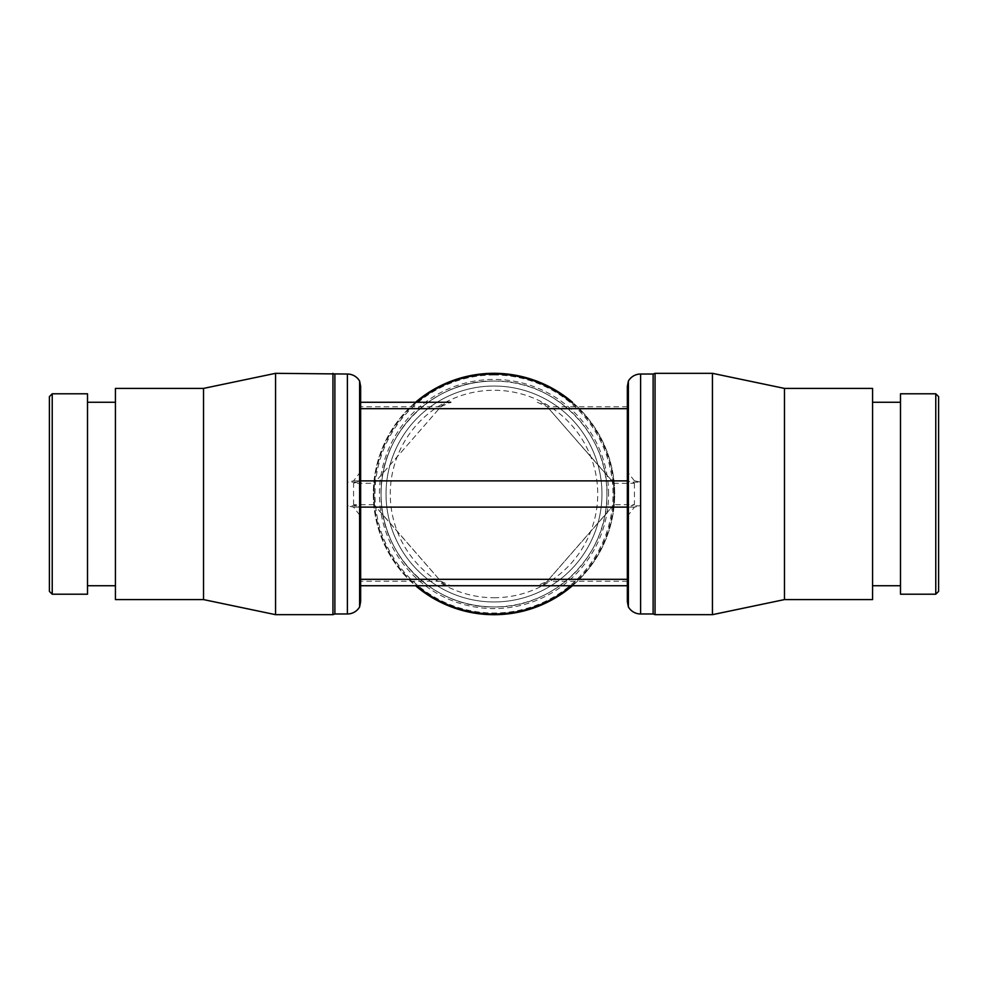 <?xml version="1.0" encoding="UTF-8"?>
<svg xmlns="http://www.w3.org/2000/svg" width="988" height="988" viewBox="0 0 988 988"><rect width="100%" height="100%" fill="white"/><g stroke="black" fill="none" stroke-linecap="round" stroke-linejoin="round"><path stroke-width="0.74" stroke-dasharray="4.94 3.71" d="M613.486 483.268L634.432 483.268L627.306 480.872L611.98 480.872L613.486 483.268A119.968 119.968 0 0 1 613.968 494A119.98 119.98 0 0 0 571.323 402.252M374.514 504.732A119.968 119.968 0 0 1 374.514 483.268L376.02 480.872A1.408 1.408 0 0 0 374.613 482.144A119.968 119.968 0 0 0 374.613 505.856L374.514 504.732L353.568 504.732L360.694 507.128L376.02 507.128L374.613 505.856A1.408 1.408 0 0 0 376.02 507.128L440.796 581.24A13.128 13.128 0 0 0 450.689 585.748L360.645 585.748L360.645 523.591L359.62 515.02L359.62 606.916M627.355 601.618L627.355 523.591L627.355 585.748L537.311 585.748L547.204 581.24L611.98 507.128A1.408 1.408 0 0 0 613.387 505.856L611.98 507.128L627.306 507.128L634.432 504.732L613.486 504.732L613.387 505.856A119.968 119.968 0 0 0 613.387 482.144A1.408 1.408 0 0 0 611.98 480.872L547.204 406.76L537.311 402.252A13.128 13.128 0 0 1 547.204 406.76L611.819 480.872L627.306 480.872M628.38 606.916L628.38 515.02L627.355 523.591M935.772 594.208L935.772 393.792M938.6 591.392L938.6 396.608M900.488 594.208L900.488 393.792M900.488 494L900.488 585.748L900.488 494M872.565 599.593L872.565 388.408M784.472 599.593L784.472 388.408M712.434 614.672L712.434 373.328M655.056 614.672L655.056 373.328M653.117 613.968L653.117 374.032M640.607 613.968L640.607 505.856L634.432 507.128L628.38 515.02M360.645 523.591L360.645 601.618M52.228 393.792L52.228 594.208M49.4 396.608L49.4 591.392M87.512 393.792L87.512 594.208M87.512 494L87.512 585.748L87.512 494M115.435 388.408L115.435 599.593M203.528 388.408L203.528 599.593M275.566 373.328L275.566 614.672M332.944 373.328L332.944 614.672M334.883 374.032L334.883 613.968M359.62 515.02L353.568 507.128L347.393 505.856L347.393 613.968M359.62 381.084L359.62 472.98L360.645 464.409L360.645 402.252L360.645 585.748M347.393 374.032L347.393 482.144L353.568 480.872L359.62 472.98M572.41 585.748A120.684 120.684 0 0 0 494 373.316A120.684 120.684 0 0 0 373.316 494A120.684 120.684 0 0 0 494 614.684A120.684 120.684 0 0 0 572.41 402.252M606.916 494A112.916 112.916 0 0 0 494 381.084A112.916 112.916 0 0 0 381.084 494A112.916 112.916 0 0 0 494 606.916A112.916 112.916 0 0 0 606.916 494A112.916 112.916 0 0 0 494 381.084A112.916 112.916 0 0 0 381.084 494A112.916 112.916 0 0 0 494 606.916A112.916 112.916 0 0 0 606.916 494M494 597.728A103.728 103.728 0 0 0 597.728 494A103.728 103.728 0 0 0 494 390.272A103.728 103.728 0 0 0 390.272 494A103.728 103.728 0 0 0 494 597.728M601.964 494A107.964 107.964 0 0 0 494 386.036A107.964 107.964 0 0 0 386.036 494A107.964 107.964 0 0 0 494 601.964A107.964 107.964 0 0 0 601.964 494A107.964 107.964 0 0 0 494 386.036A107.964 107.964 0 0 0 386.036 494A107.964 107.964 0 0 0 494 601.964A107.964 107.964 0 0 0 601.964 494M415.59 402.252A120.684 120.684 0 0 0 415.59 585.748M416.677 402.252A119.98 119.98 0 0 0 416.677 585.748M353.568 480.872L376.181 480.872L440.796 406.76L450.689 402.252A13.128 13.128 0 0 0 440.796 406.76L376.181 480.872L360.694 480.872L353.568 483.268L374.514 483.268M571.323 585.748A119.98 119.98 0 0 0 613.98 494A119.968 119.968 0 0 1 613.486 504.732M634.432 507.128L611.819 507.128L547.204 581.24A13.128 13.128 0 0 1 537.311 585.748M634.778 507.128L627.306 507.128M634.778 480.872L640.607 482.144L631.122 482.144M353.568 507.128L376.181 507.128L440.796 581.24L450.689 585.748M450.689 402.252L360.645 402.252M360.694 480.872L353.222 480.872M360.694 507.128L353.222 507.128M115.435 494L115.435 402.252L115.435 494M360.645 386.382L360.645 464.409M627.355 585.748L627.355 402.252L627.355 464.409L628.38 472.98L634.432 480.872M628.38 472.98L628.38 381.084M872.565 494L872.565 402.252L872.565 494M627.355 464.409L627.355 386.382M634.432 483.268L634.432 504.732M353.568 504.732L353.568 483.268M494 374.971A119.029 119.029 0 0 0 374.971 494A119.029 119.029 0 0 0 494 613.029A119.029 119.029 0 0 0 613.029 494A119.029 119.029 0 0 0 494 374.971M608.571 494A114.571 114.571 0 0 0 494 379.429A114.571 114.571 0 0 0 379.429 494A114.571 114.571 0 0 0 494 608.571A114.571 114.571 0 0 0 608.571 494M494 381.084A112.916 112.916 0 0 0 381.084 494A112.916 112.916 0 0 0 494 606.916C553.688 608.423 607.472 555.478 606.904 495.778C609.473 434.819 554.984 379.466 494 381.084C433.016 379.466 378.528 434.819 381.096 495.778C380.528 555.478 434.312 608.423 494 606.916M494 614.684A120.684 120.684 0 0 0 614.684 494A120.684 120.684 0 0 0 494 373.316M640.607 505.856L631.122 505.856M640.607 482.144L640.607 374.032M440.796 406.76L360.645 406.76M356.878 482.144L347.393 482.144M356.878 505.856L347.393 505.856M440.796 581.24L360.645 581.24M627.355 406.76L547.204 406.76M627.355 581.24L547.204 581.24"/><path stroke-width="1.48" d="M628.38 381.084L627.355 386.382L627.355 601.618L628.38 606.916L628.38 381.084A14.116 14.116 0 0 1 640.607 374.032L653.117 374.032L653.117 613.968L640.607 613.968A14.116 14.116 0 0 1 628.38 606.916M935.772 494L935.772 594.208L938.6 591.392L938.6 396.608L935.772 393.792L935.772 494M935.772 393.792L900.488 393.792L900.488 594.208L935.772 594.208M784.472 494L784.472 599.593L872.565 599.593L872.565 388.408L784.472 388.408L784.472 494M653.117 374.032L655.056 373.328L712.434 373.328L712.434 614.672L784.472 599.593M655.056 373.328L655.056 614.672L712.434 614.672M334.883 374.032L334.883 613.968L347.393 613.968A14.116 14.116 0 0 0 359.62 606.916L359.62 381.084A14.116 14.116 0 0 0 347.393 374.032L275.566 373.328L275.566 614.672L203.528 599.593L203.528 388.408L275.566 373.328M359.62 606.916L360.645 601.618L360.645 386.382L359.62 381.084M52.228 594.208L52.228 393.792L87.512 393.792L87.512 594.208L52.228 594.208L49.4 591.392L49.4 396.608L52.228 393.792M203.528 599.593L115.435 599.593L115.435 388.408L203.528 388.408M334.883 613.968L332.944 614.672L332.944 373.328M572.41 402.252A120.684 120.684 0 0 0 415.59 402.252M571.323 402.252A119.98 119.98 0 0 0 416.677 402.252M416.677 585.748A119.98 119.98 0 0 0 571.323 585.748M450.689 585.748L537.311 585.748M360.645 402.252L450.689 402.252M415.59 585.748A120.684 120.684 0 0 0 572.41 585.748M627.355 585.748L360.645 585.748M627.355 480.872L360.645 480.872M627.355 507.128L360.645 507.128M640.607 374.032L640.607 613.968M347.393 613.968L347.393 374.032M627.355 408.686L360.645 408.686M627.355 579.314L360.645 579.314M872.565 585.748L900.488 585.748M653.117 613.968L655.056 614.672M115.435 585.748L87.512 585.748M332.944 614.672L275.566 614.672M115.435 402.252L87.512 402.252M784.472 388.408L712.434 373.328M872.565 402.252L900.488 402.252"/></g></svg>
